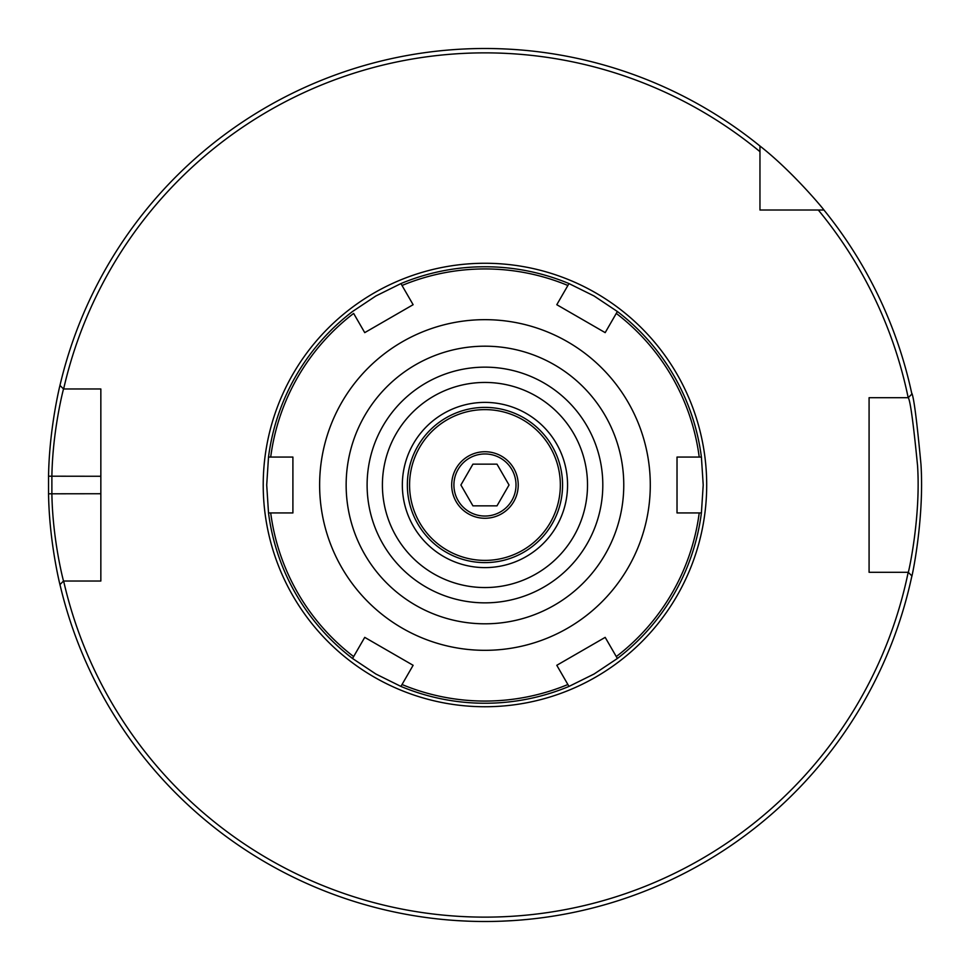 <?xml version="1.0" encoding="UTF-8"?>
<svg xmlns="http://www.w3.org/2000/svg" width="970" height="970" viewBox="0 0 970 970"><rect width="100%" height="100%" fill="white"/><g stroke="black" fill="none" stroke-linecap="round" stroke-linejoin="round"><path stroke-width="1.45" d="M63.632 388.97A432.135 432.135 0 0 1 759.959 151.659L759.959 146.021A436.5 436.5 0 0 0 59.97 385.417L63.523 388.97L100.844 388.97L100.844 581.03L63.523 581.03C63.705 581.988 52.586 540.557 51.883 493.73L51.883 476.27C52.622 429.504 63.741 387.927 63.523 388.97L63.632 388.97M63.523 581.03L59.97 584.583A436.5 436.5 0 0 0 911.885 575.913L908.272 572.3L869.084 572.3L869.084 397.7L908.272 397.7C910.296 400.61 913.388 423.223 917.547 465.527C921.003 518.004 908.223 574.034 908.272 572.3L908.187 572.3A432.135 432.135 0 0 1 63.632 581.03M818.304 210.005A432.135 432.135 0 0 1 908.187 397.7L911.885 394.087A436.5 436.5 0 0 0 823.942 210.005L759.959 210.005L759.959 151.659M567.559 485A82.596 82.596 0 0 1 443.654 556.537A82.596 82.596 0 0 1 443.654 413.462A82.596 82.596 0 0 1 567.559 485M484.964 587.553A102.553 102.553 0 0 1 396.148 433.723A102.553 102.553 0 0 1 573.779 433.723A102.553 102.553 0 0 1 484.964 587.553A102.553 102.553 0 0 1 396.148 433.723A102.553 102.553 0 0 1 573.779 433.723A102.553 102.553 0 0 1 484.964 587.553M891.43 397.7L869.084 397.7L869.084 572.3L891.43 572.3M60.261 384.156C60.504 383.065 49.288 426.897 48.548 476.197L48.548 493.803C49.252 543.176 60.455 586.85 60.261 585.844M481.981 921.488L478.513 921.452M458.846 920.712L457.064 920.603M446.406 919.79L441.01 919.281M437.737 918.942L436.864 918.845M456.227 920.554L468.158 921.173M480.817 921.476L488.286 921.488M503.43 921.112L511.141 920.712M520.999 920.009L529.353 919.233M528.371 919.33L522.345 919.899M513.215 920.578L501.49 921.185M493.075 921.427L487.316 921.488M759.959 146.021C792.817 171.69 824.185 209.896 823.942 210.005M911.642 577.053C911.594 578.884 924.471 519.799 920.979 464.46C916.795 419.852 913.679 396.015 911.642 392.947M484.964 560.393A75.393 75.393 0 0 1 419.67 447.303A75.393 75.393 0 0 1 550.245 447.303A75.393 75.393 0 0 1 484.964 560.393M484.964 562.612A77.612 77.612 0 0 0 552.172 446.2A77.612 77.612 0 0 0 417.743 446.2A77.612 77.612 0 0 0 484.964 562.612M451.693 485A33.259 33.259 0 0 1 501.587 456.191A33.259 33.259 0 0 1 501.587 513.809A33.259 33.259 0 0 1 451.693 485M472.923 464.157L496.992 464.157L509.032 485L496.992 505.843L472.923 505.843L460.895 485L472.923 464.157M453.911 485A31.04 31.04 0 0 0 500.484 511.881A31.04 31.04 0 0 0 500.484 458.119A31.04 31.04 0 0 0 453.911 485M364.732 637.363L413.123 665.299L364.732 637.363L353.638 656.581A216.067 216.067 0 0 1 270.703 512.936L268.508 512.936L266.714 485L268.508 457.064A218.25 218.25 0 0 1 352.534 311.515L375.839 295.995L400.925 283.579L413.123 304.701L364.732 332.637L413.123 304.701M413.123 665.299L400.925 686.42L375.839 674.004L352.534 658.485L353.638 656.581L352.534 658.485A218.25 218.25 0 0 1 268.508 512.936L292.904 512.936L292.904 457.064L292.904 512.936M556.792 665.299L605.183 637.363L556.792 665.299L567.886 684.517A216.067 216.067 0 0 1 402.029 684.517M605.183 637.363L617.381 658.485L594.089 674.004L568.99 686.42L567.886 684.517L568.99 686.42A218.25 218.25 0 0 1 400.925 686.42M677.024 457.064L701.407 457.064L703.214 485L701.407 512.936L699.212 512.936A216.067 216.067 0 0 1 616.277 656.581L617.381 658.485A218.25 218.25 0 0 0 701.407 512.936L677.024 512.936L677.024 457.064L677.024 512.936M556.792 304.701L568.99 283.579L594.089 295.995L617.381 311.515L616.277 313.419A216.067 216.067 0 0 1 699.212 457.064L701.407 457.064A218.25 218.25 0 0 0 617.381 311.515L605.183 332.637L556.792 304.701L605.183 332.637M567.886 285.483L568.99 283.579A218.25 218.25 0 0 0 400.925 283.579L402.029 285.483A216.067 216.067 0 0 1 567.886 285.483M364.732 332.637L353.638 313.419A216.067 216.067 0 0 0 270.703 457.064L292.904 457.064M484.964 650.324A165.324 165.324 0 0 1 341.779 402.332A165.324 165.324 0 0 1 628.136 402.332A165.324 165.324 0 0 1 484.964 650.324M268.508 457.064L270.703 457.064L268.508 457.064M484.964 602.855A117.855 117.855 0 0 1 382.895 426.072A117.855 117.855 0 0 1 587.02 426.072A117.855 117.855 0 0 1 484.964 602.855M484.964 623.807A138.807 138.807 0 0 1 364.744 415.596A138.807 138.807 0 0 1 605.171 415.596A138.807 138.807 0 0 1 484.964 623.807M484.964 706.742A221.742 221.742 0 0 0 676.987 374.129A221.742 221.742 0 0 0 292.928 374.129A221.742 221.742 0 0 0 484.964 706.742M100.844 493.73L48.548 493.803M100.844 476.27L48.548 476.197"/></g></svg>
